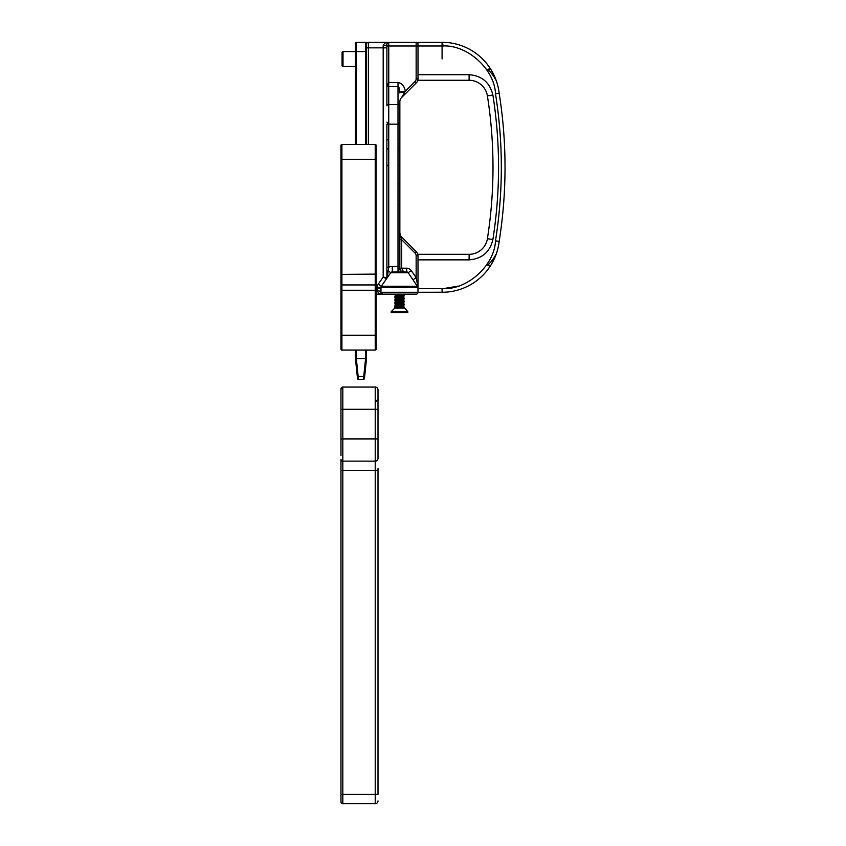 <?xml version="1.0" encoding="UTF-8"?>
<svg xmlns="http://www.w3.org/2000/svg" width="846" height="846" viewBox="0 0 846 846"><rect width="100%" height="100%" fill="white"/><g stroke="black" fill="none" stroke-linecap="round" stroke-linejoin="round"><path stroke-width="1.27" d="M355.415 144.497L355.415 43.231A0.931 0.931 0 0 1 356.335 42.3L365.599 42.3A0.931 0.931 0 0 1 366.519 43.231L366.519 144.497M340.97 346.331L340.97 349.112L341.9 350.033A0.931 0.931 0 0 1 340.97 349.112L340.97 145.417A0.931 0.931 0 0 1 341.9 144.497L375.222 144.497A0.931 0.931 0 0 1 376.153 145.417L376.153 349.112A0.931 0.931 0 0 1 375.222 350.033L341.9 350.033L355.415 350.033L355.415 358.567L357.287 376.417L363.727 376.565L363.505 379.304L358.429 379.304A0.931 0.931 0 0 1 357.509 378.479L355.415 358.567L365.599 358.577L365.599 350.033M376.153 335.217L375.222 335.217L375.222 290.252L341.9 290.252L341.9 335.217L375.222 335.217L375.222 350.033L366.519 350.033L366.519 358.567L364.436 378.479A0.931 0.931 0 0 1 363.505 379.304A0.931 0.931 0 0 0 364.436 378.479M365.62 358.577L366.519 358.567L364.647 376.417L363.727 376.565L365.599 358.577M356.335 350.033L356.335 358.577L358.429 379.304A0.931 0.931 0 0 1 357.509 378.479M417.998 254.318L469.107 254.318L417.998 254.318L417.998 292.282L444.055 292.24A57.465 57.465 0 0 0 499.161 241.353L495.492 240.856C494.529 265.718 466.781 290.421 442.077 288.581L442.077 292.282A57.465 57.465 0 0 0 444.055 292.24A57.465 57.465 0 0 1 442.077 292.282M417.998 259.87L469.107 259.87C481.945 258.844 489.876 252.066 492.89 239.545C500.43 191.376 500.43 143.207 492.89 95.027C489.876 82.517 481.945 75.738 469.107 74.702L417.998 74.702L417.998 42.3L442.225 42.3M491.008 264.946A57.465 57.465 0 0 0 491.304 264.449L495.439 256.137A57.465 57.465 0 0 1 495.439 256.137L496.369 253.652A57.465 57.465 0 0 0 499.161 241.353A470.693 470.693 0 0 0 499.161 93.219L495.492 93.726C503.264 142.763 503.264 191.809 495.492 240.856M499.161 93.219A57.465 57.465 0 0 0 442.077 42.3L438.365 42.3L442.077 42.3L442.077 46.001C466.781 44.161 494.529 68.864 495.492 93.726M417.998 74.702L417.998 80.264L469.107 80.264L417.998 80.264M469.107 74.702L469.107 80.264A18.517 18.517 0 0 1 487.402 95.894A458.659 458.659 0 0 1 487.402 238.688A18.517 18.517 0 0 1 469.107 254.318L469.107 259.87M443.262 292.272A57.465 57.465 0 0 1 442.225 292.282A57.465 57.465 0 0 0 443.262 292.272M496.359 253.652L494.276 258.844A57.465 57.465 0 0 1 493.99 259.458M487.328 270.234L490.754 265.348A57.465 57.465 0 0 1 488.734 268.362M493.556 260.335L491.568 264.015M491.251 264.544L490.754 265.348A3.701 1.428 32.1 0 1 487.613 265.02L490.754 265.348M443.262 42.311L442.077 42.3L443.304 46.001M491.304 70.133L496.369 80.93C493.916 76.087 491.008 72.301 487.613 69.552L490.754 69.235A3.701 1.428 -32.1 0 0 487.613 69.552C490.997 72.291 493.916 76.087 496.369 80.93M487.169 64.148L491.251 70.038M496.359 80.93L494.276 75.738M493.556 74.237L491.568 70.567M496.369 253.652C493.916 258.485 491.008 262.281 487.613 265.02C490.997 262.281 493.916 258.495 496.369 253.652M442.077 58.966L442.077 46.001L388.748 46.001L388.748 82.591L398.001 82.591C401.903 83.014 404.335 85.911 405.297 91.273L401.48 97.702L416.369 82.813L401.48 97.702A5.552 5.552 0 0 0 399.851 101.636L399.851 268.203L399.851 266.353L398.001 266.353L398.001 124.172L388.748 124.172L388.748 267.262L387.225 277.784L386.897 271.27L386.897 277.678A1.851 1.851 0 0 1 386.559 278.736L383.185 277.097L386.897 277.678M399.756 297.454L404.102 297.105L403.172 296.301L395.791 297.083L394.849 296.29L404.102 295.624L403.172 294.82L395.791 295.603L394.849 294.81L416.147 294.133L376.153 294.133M399.851 239.714L401.702 239.714L401.702 268.203L406.662 268.203A5.552 5.552 0 0 1 411.219 270.572L408.184 272.698A1.851 1.851 0 0 0 406.662 271.915A1.851 1.851 0 0 1 408.184 272.698A1.851 1.851 0 0 0 406.662 271.915L392.301 271.915A1.851 1.851 0 0 0 390.789 272.698L381.303 286.244A1.851 1.851 0 0 0 380.964 287.312L380.964 292.282L382.815 294.133L388.377 294.133M376.153 288.581L377.263 288.581L377.263 287.312A5.552 5.552 0 0 1 378.268 284.119L383.185 277.097L383.185 47.852L368.38 47.852L368.38 42.3A1.851 1.851 0 0 0 366.519 44.151A1.851 1.851 0 0 1 368.38 42.3L416.147 42.3A1.851 1.851 0 0 1 417.998 44.151M383.185 45.631A3.701 1.481 180 0 0 386.897 44.151L386.897 85.658L388.748 82.591L388.748 86.514L386.897 85.658L386.897 47.852L383.185 47.852L383.185 45.631C384.211 43.188 386.062 42.078 388.748 42.3L386.897 44.151A1.851 1.851 0 0 1 388.748 42.3L388.748 46.001L386.897 46.001M404.737 92.277A5.552 0.677 0 0 0 399.851 92.954L399.83 91.939C399.587 88.597 398.974 86.789 398.001 86.514L388.748 86.514L388.748 104.534A1.851 1.311 180 0 0 386.897 105.835L386.897 85.658M411.219 270.572L416.147 277.625L417.998 287.312L408.184 272.698L390.789 272.698L388.113 270.826L386.897 271.27L386.897 124.172L388.748 124.172L388.748 104.534L398.001 104.534L398.001 82.591M399.851 124.172L399.851 105.835A1.851 1.311 180 0 0 398.001 104.534L398.001 124.172L399.851 124.172M399.851 232.946A5.552 5.552 0 0 0 401.48 236.869L416.369 251.77A5.552 5.552 0 0 1 417.998 255.693A5.552 5.552 0 0 0 416.369 251.77L415.069 253.081L401.702 239.714L400.941 237.419L401.48 236.869A5.552 5.552 0 0 1 399.851 232.946L400.941 237.419A1.851 0.846 180 0 1 399.851 236.647M382.371 294.08L382.815 294.133A1.851 1.851 0 0 1 380.964 292.282L382.815 294.133C380.14 294.345 378.289 293.234 377.263 290.802A3.701 1.481 180 0 1 380.964 292.282L417.998 292.282A1.851 1.851 0 0 1 416.147 294.133A1.851 1.851 0 0 0 417.998 292.282M386.77 42.522L386.188 42.67M390.789 272.698A1.851 1.851 0 0 1 392.301 271.915L392.301 266.353A7.403 7.403 0 0 0 388.748 267.262L386.897 267.262M388.748 42.3L388.748 42.3A1.851 1.851 0 0 0 386.897 44.151M392.301 266.353L398.001 266.353L398.001 271.915L399.851 268.203A3.701 3.701 0 0 0 403.553 271.915L403.479 271.915M417.998 78.889A5.552 5.552 0 0 1 416.369 82.813A5.552 5.552 0 0 0 417.998 78.889A5.552 5.552 0 0 1 416.369 82.813A5.552 5.552 0 0 0 417.998 78.889L416.147 78.889L416.147 42.3M417.913 286.752L417.998 287.312A1.851 1.851 0 0 0 417.67 286.244L417.998 287.312L380.964 287.312A1.851 1.851 0 0 1 381.303 286.244L417.67 286.244A3.701 2.348 -35 0 1 417.67 284.119M403.553 271.915L401.702 268.203L399.851 268.288M415.069 253.081A3.701 3.701 0 0 1 416.147 255.693L416.147 277.625L413.112 279.751M416.147 78.889A3.701 3.701 0 0 1 415.069 81.502L405.297 91.273L399.83 91.939M342.08 65.449L342.08 52.484L343.011 51.564L343.011 66.369L342.08 65.449M340.97 274.411L375.222 274.115L375.222 159.312L341.9 159.312L341.9 284.943A0.931 0.529 180 0 0 340.97 285.472L340.97 253.557M341.9 350.033L341.9 335.217L340.97 335.217L340.97 290.252L341.9 290.252L341.9 284.943L375.222 284.943L375.222 274.115L376.153 274.411M340.97 148.198L340.97 145.417A0.931 0.931 0 0 1 341.9 144.497L341.9 159.312L340.97 159.312M376.153 285.472A0.931 0.529 180 0 0 375.222 284.943L375.222 290.252L376.153 290.252L376.153 283.928M376.153 346.331L376.153 349.112M396.044 306.548L404.102 305.998L394.849 306.717L394.849 308.018L404.113 307.405L403.172 306.675L395.791 307.415L394.849 306.717L399.206 306.305L395.791 305.935L394.849 306.664L404.113 305.924L403.172 305.195L395.791 305.935L394.86 306.643M404.071 304.475L403.172 303.714L395.791 304.486L394.86 303.777L395.791 302.974L394.849 302.223L395.791 301.493L394.849 300.732L399.206 300.383L395.791 300.013L394.86 300.721L395.791 300.013L403.172 299.262L404.102 300.076L394.849 300.795L399.206 301.155L394.86 300.816L404.113 299.992M395.791 305.966L394.849 305.184L404.113 304.444L394.849 305.237L395.791 304.454L394.86 305.163M399.206 299.674L394.849 299.251L404.113 298.511L394.849 299.315L395.791 298.564L394.849 297.771L395.791 297.041L394.86 297.76M404.113 302.963L394.849 303.756L399.206 304.116L394.86 303.777L404.113 302.963L403.172 302.234L395.791 302.974L394.86 303.682M399.756 305.565L399.206 305.596M394.849 308.018L391.148 311.719L407.814 311.719L404.113 307.405L395.484 308.018L404.113 308.018M391.148 311.719L391.148 312.65L407.814 312.65L407.814 311.719M403.172 306.707L404.113 305.924M404.113 301.472L394.849 302.276L404.113 301.472L403.172 300.753L395.791 301.493L394.86 302.202M404.113 298.511L403.172 297.824L404.102 297.105L394.849 297.834L404.113 297.031M404.113 295.55L394.849 296.29L395.791 295.561M404.113 294.07L394.849 294.81L395.791 294.08M399.756 304.084L394.892 303.725M394.849 302.276L399.206 302.635M399.756 302.604L394.892 302.244M403.172 297.824L395.791 298.522L394.86 299.241M378.003 468.547L378.003 470.397L378.003 468.547M378.003 448.919L378.003 438.915L378.003 448.919M340.97 455.582L340.97 448.179M378.003 800.919A2.781 2.781 0 0 1 375.222 803.7A2.781 2.781 0 0 0 378.003 800.919A2.781 2.781 0 0 1 375.222 803.7L375.222 794.436L378.003 794.436L378.003 470.397L375.222 470.397L375.222 461.133A2.781 2.781 0 0 0 378.003 458.363L378.003 438.915L378.003 458.363A2.781 2.781 0 0 1 375.222 461.133L342.82 461.133L342.82 794.436L375.222 794.436L375.222 470.397L340.97 470.397L340.97 459.283A1.851 1.851 0 0 0 342.82 461.133A1.851 1.851 0 0 1 340.97 459.283A1.851 1.851 0 0 0 342.82 461.133L342.82 438.915L375.222 438.915L375.222 409.284L342.82 409.284L342.82 438.915L340.97 438.915L340.97 388.917A1.851 1.851 0 0 1 342.82 387.066L375.222 387.066L342.82 387.066A1.851 1.851 0 0 0 340.97 388.917A1.851 1.851 0 0 1 342.82 387.066L342.82 409.284L340.97 409.284L340.97 399.291M375.222 803.7L342.82 803.7A1.851 1.851 0 0 1 340.97 801.849L340.97 470.397M375.222 461.133A2.781 2.781 0 0 0 378.003 458.363A2.781 2.781 0 0 1 375.222 461.133L375.222 438.915L378.003 438.915L378.003 389.847L378.003 409.284L378.003 399.291L378.003 409.284L378.003 399.291L376.153 401.141M340.97 396.742L340.97 400.031M340.97 402.125L340.97 388.917A1.851 1.851 0 0 1 342.82 387.066A1.851 1.851 0 0 0 340.97 388.917L342.82 388.441M340.97 448.919L340.97 438.915M378.003 409.284L375.222 409.284L375.222 387.066A2.781 2.781 0 0 1 378.003 389.847M365.599 144.497L365.599 51.564L356.335 51.564L356.335 144.497M355.415 43.231A0.931 0.931 0 0 1 356.335 42.3L356.335 51.564L343.011 51.564M366.519 51.564L365.599 51.564L365.599 42.3A0.931 0.931 0 0 1 366.519 43.231M493.091 96.328L492.89 95.027L487.402 95.894A458.659 458.659 0 0 1 492.996 167.286M417.998 288.581L442.077 288.581M495.513 93.843L495.693 94.964M497.469 135.677L496.983 129.152M487.402 238.688L492.89 239.545M458.13 286.117L443.928 288.539M366.519 47.852L368.38 47.852L368.38 144.497M377.263 290.802L377.263 288.581L380.964 288.581M368.38 42.3A1.851 1.851 0 0 0 366.519 44.151M401.48 97.702A5.552 5.552 0 0 0 399.851 101.636M416.147 255.693L417.998 255.693M415.069 81.502L416.369 82.813M417.998 287.312A1.851 1.851 0 0 0 417.67 286.244M378.268 284.119L381.303 286.244A1.851 1.851 0 0 0 380.964 287.312L377.263 287.312M406.662 268.203L406.662 271.915M376.153 159.312L375.222 159.312L375.222 144.497A0.931 0.931 0 0 1 376.153 145.417M340.97 794.436L342.82 794.436L342.82 803.7M398.931 204.32L399.851 205.25M398.931 165.256L399.851 166.176L398.931 165.256M398.931 139.326L399.851 140.256L398.931 139.326M387.817 165.256L386.897 166.176M387.817 139.326L386.897 140.256M387.817 123.03L386.897 122.11M387.817 148.959L386.897 148.029M398.931 123.03L399.851 122.11M398.931 148.959L399.851 148.029M398.931 183.952L399.851 183.032M355.415 66.369L343.011 66.369M403.172 294.82L404.102 295.54M403.172 296.301L404.102 297.02M403.172 297.781L404.102 298.501M403.172 299.262L404.102 299.981M403.172 300.753L404.102 301.462M403.172 302.234L404.102 302.942M403.172 305.195L404.102 305.903M404.102 304.518L403.172 305.226M404.102 303.037L403.172 303.746M404.102 301.557L403.172 302.265M404.102 300.076L403.172 300.785M394.86 299.325L395.791 300.044M404.102 298.585L403.172 299.304M404.102 295.624L403.172 296.343M404.102 294.144L403.172 294.863M372.684 387.161L373.276 387.066"/></g></svg>
